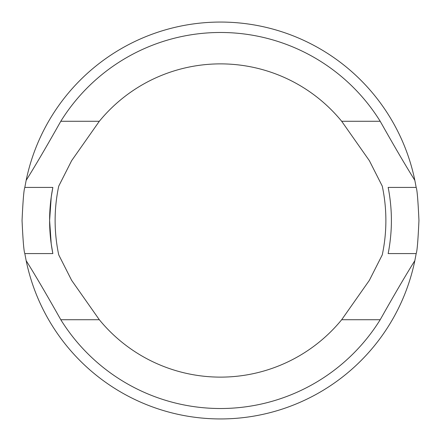 <?xml version="1.0" encoding="UTF-8"?>
<svg xmlns="http://www.w3.org/2000/svg" width="441" height="441" viewBox="0 0 441 441"><rect width="100%" height="100%" fill="white"/><g stroke="black" fill="none" stroke-linecap="round" stroke-linejoin="round"><path stroke-width="0.66" d="M99.319 319.725A156.621 156.621 0 0 0 341.681 319.725L369.349 280.366L382.264 254.876A165.375 165.375 0 0 0 382.264 186.124L369.376 160.684L341.681 121.275A156.621 156.621 0 0 0 99.319 121.275L71.651 160.634L58.736 186.124A165.375 165.375 0 0 0 58.736 254.876L71.624 280.322L99.319 319.725L60.797 319.725C46.498 294.329 34.949 274.638 26.157 260.653L24.828 253.575L52.843 253.575A170.888 170.888 0 0 1 52.843 187.425L24.828 187.425L26.157 180.347A198.45 198.45 0 0 1 414.843 180.347L416.172 187.425C417.103 189.393 418.029 200.418 418.95 220.5C418.029 240.588 417.103 251.613 416.172 253.575L414.843 260.653C406.084 274.589 394.535 294.279 380.203 319.725L341.681 319.725M24.828 253.575C23.897 251.607 22.971 240.582 22.05 220.5C22.971 200.412 23.897 189.387 24.828 187.425M416.172 253.575L388.157 253.575C388.069 253.994 391.492 238.201 391.387 220.5L391.387 220.5C391.492 202.783 388.074 187.023 388.157 187.425L416.172 187.425M341.681 121.275L380.203 121.275C394.502 146.671 406.051 166.362 414.843 180.347M26.157 180.347C34.916 166.411 46.465 146.721 60.797 121.275L99.319 121.275M60.797 319.725A188.015 188.015 0 0 0 380.203 319.725M52.843 187.425L51.222 197.11L49.613 220.472L51.217 243.873L52.843 253.575M414.843 260.653A198.45 198.45 0 0 1 26.157 260.653M380.203 121.275A188.015 188.015 0 0 0 60.797 121.275"/></g></svg>
